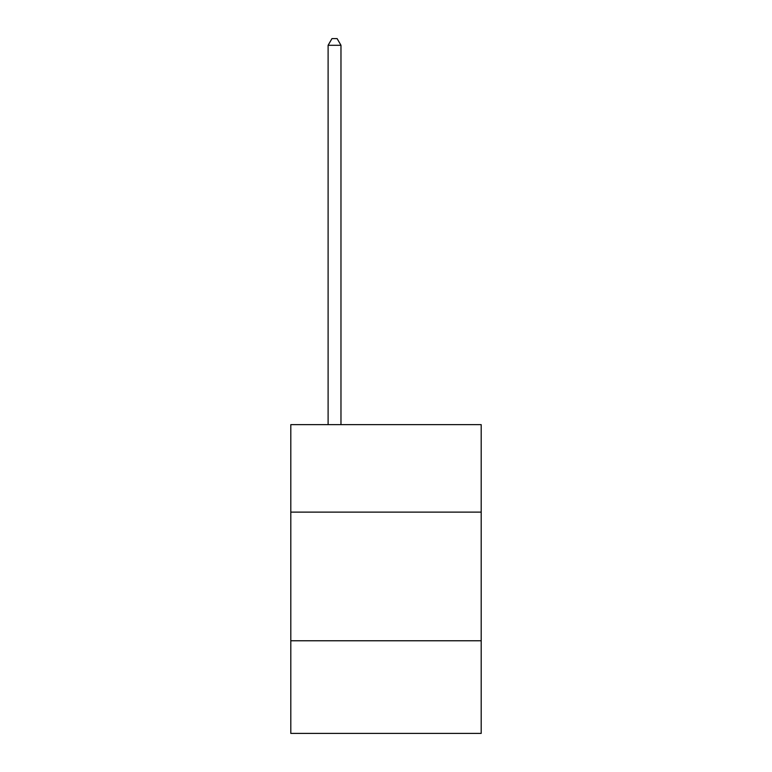 <?xml version="1.0" encoding="UTF-8"?>
<svg xmlns="http://www.w3.org/2000/svg" width="772" height="772" viewBox="0 0 772 772"><rect width="100%" height="100%" fill="white"/><g stroke="black" fill="none" stroke-linecap="round" stroke-linejoin="round"><path stroke-width="1.16" d="M481.197 512.125L481.197 424.648L290.803 424.648L290.803 512.125L481.197 512.125L481.197 733.4L290.803 733.4L290.803 512.125M481.197 640.77L290.803 640.77M340.973 424.648L340.973 45.287L328.11 45.287L328.11 424.648M328.11 45.287L331.97 38.6L337.113 38.6L340.973 45.287"/></g></svg>
